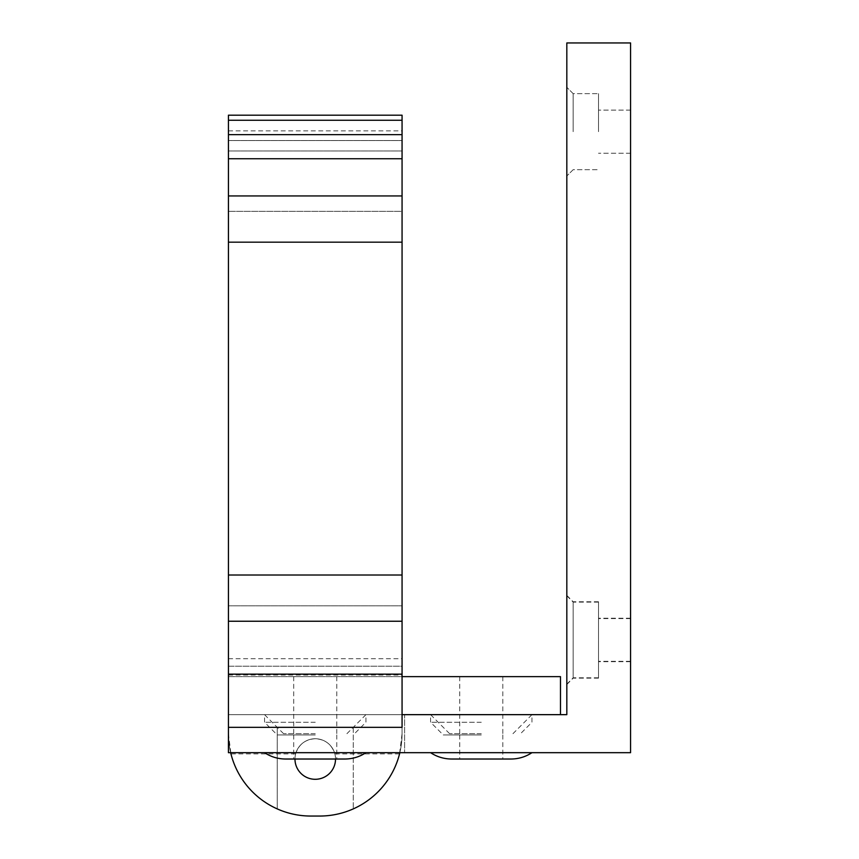 <?xml version="1.0" encoding="UTF-8"?>
<svg xmlns="http://www.w3.org/2000/svg" width="859" height="859" viewBox="0 0 859 859"><rect width="100%" height="100%" fill="white"/><g stroke="black" fill="none" stroke-linecap="round" stroke-linejoin="round"><path stroke-width="0.64" stroke-dasharray="4.29 3.22" d="M481.276 733.672L449.59 733.672L481.276 733.672M481.276 714.656L430.584 714.656L481.276 714.656M315.253 733.672L283.567 733.672L315.253 733.672M315.253 714.656L264.551 714.656L315.253 714.656M402.066 727.337L402.066 676.634L228.43 676.634L228.43 733.672L228.43 575.015L228.43 676.634L560.487 676.634L560.487 714.656L228.43 714.656L402.066 714.656L228.43 714.656L228.43 752.677L630.57 752.677L630.57 42.95L566.822 42.95L566.822 714.656L404.6 714.656L404.6 752.677L404.6 714.656L228.43 714.656L228.43 733.672A82.378 82.378 0 0 0 310.818 816.05A82.378 82.378 0 0 1 277.232 808.888L277.232 727.337L353.274 727.337L277.232 727.337L277.232 808.888A82.378 82.378 0 0 0 310.818 816.05L319.688 816.05A82.378 82.378 0 0 0 353.274 808.888A82.378 82.378 0 0 1 319.688 816.05A82.378 82.378 0 0 0 402.066 733.672L402.066 714.656L402.066 733.672A82.378 82.378 0 0 1 319.688 816.05A82.378 82.378 0 0 0 399.542 753.901L402.066 733.672L402.066 605.831L402.066 666.197L228.43 666.197L228.43 733.672A82.378 82.378 0 0 0 230.652 752.677M353.274 727.337L353.274 808.888L353.274 727.337M294.97 759.023A20.283 20.283 0 0 1 315.253 738.74A20.283 20.283 0 0 1 332.809 769.159A20.283 20.283 0 0 1 297.686 769.159A20.283 20.283 0 0 1 315.253 738.74A20.283 20.283 0 0 0 297.686 769.159A20.283 20.283 0 0 0 332.809 769.159A20.283 20.283 0 0 0 315.253 738.74A20.283 20.283 0 0 1 335.525 759.023M399.843 752.677A82.378 82.378 0 0 0 402.066 733.672L402.066 115.192M481.276 676.634L459.726 676.634L481.276 676.634M315.253 676.634L293.703 676.634L315.253 676.634M228.43 714.656L228.43 727.337L228.43 714.656M402.066 676.634L402.066 666.197L228.43 666.197L228.43 115.192M228.43 733.672L230.953 753.901A82.378 82.378 0 0 0 310.818 816.05L319.688 816.05L310.818 816.05A82.378 82.378 0 0 1 228.43 733.672M315.253 738.74C305.31 739.331 298.76 744.377 295.625 753.901A20.283 20.283 0 0 0 315.253 779.296A20.283 20.283 0 0 0 334.87 753.901C331.735 744.377 325.196 739.331 315.253 738.74A20.283 20.283 0 0 0 297.686 769.159A20.283 20.283 0 0 0 332.809 769.159A20.283 20.283 0 0 0 315.253 738.74A20.283 20.283 0 0 1 332.809 769.159A20.283 20.283 0 0 1 297.686 769.159A20.283 20.283 0 0 1 315.253 738.74M228.43 675.024L402.066 675.024M402.066 211.346L402.066 140.543L402.066 211.346L228.43 211.346L402.066 211.346M228.43 140.543L402.066 140.543L228.43 140.543M566.822 131.663L566.822 87.307L566.822 131.663M573.157 131.663L573.157 93.642L573.157 131.663M566.822 639.772L566.822 595.405L566.822 639.772M566.822 640.138L566.822 684.494L566.822 640.138M598.508 131.663L598.508 93.642L598.508 131.663M573.157 640.138L573.157 678.159L573.157 640.138M598.508 640.138L598.508 678.159L598.508 640.138M573.157 639.772L573.157 601.751L573.157 639.772M598.508 639.772L598.508 601.751L598.508 639.772M630.57 639.772L630.57 618.222L630.57 639.772M630.57 131.663L630.57 153.213L630.57 131.663M630.57 640.138L630.57 661.688L630.57 640.138M315.253 734.939L277.232 734.939L315.253 734.939M315.253 722.269L264.551 722.269L315.253 722.269M481.276 734.939L443.255 734.939L481.276 734.939M481.276 722.269L430.584 722.269L481.276 722.269M315.253 752.677L264.551 752.677L315.253 752.677M481.276 752.677L430.584 752.677L481.276 752.677M344.931 759.023L285.575 759.023M315.253 759.023L293.703 759.023L315.253 759.023M510.955 759.023L451.598 759.023M481.276 759.023L459.726 759.023L481.276 759.023M228.43 658.735L402.066 658.735M295.625 753.901L230.953 753.901M399.542 753.901L334.87 753.901M228.43 621.24L402.066 621.24M228.43 242.163L402.066 242.163M228.43 575.015L402.066 575.015M228.43 605.831L402.066 605.831L228.43 605.831M228.43 195.938L402.066 195.938M228.43 130.858L402.066 130.858M228.43 150.98L402.066 150.98L228.43 150.98M512.963 733.672L531.968 714.656L531.968 722.269L519.298 734.939M449.59 733.672L430.584 714.656L430.584 722.269L443.255 734.939M346.929 733.672L365.945 714.656L365.945 722.269L353.274 734.939M283.567 733.672L264.551 714.656L264.551 722.269L277.232 734.939M459.726 676.634L459.726 733.672M502.816 676.634L502.816 733.672M293.703 676.634L293.703 733.672M336.792 676.634L336.792 733.672M573.157 93.642L566.822 87.307L573.157 93.642L598.508 93.642L573.157 93.642M573.157 169.685L566.822 176.02L573.157 169.685L598.508 169.685L573.157 169.685M598.508 602.116L573.157 602.116L566.822 595.781M598.508 678.159L573.157 678.159L566.822 684.494M598.508 601.751L573.157 601.751L566.822 595.405M598.508 677.794L573.157 677.794L566.822 684.129M293.703 734.939L293.703 759.023M336.792 734.939L336.792 759.023M630.57 618.222L598.508 618.222M630.57 661.312L598.508 661.312M630.57 110.124L598.508 110.124L630.57 110.124M630.57 153.213L598.508 153.213L630.57 153.213M630.57 618.587L598.508 618.587M630.57 661.688L598.508 661.688M459.726 734.939L459.726 759.023M502.816 734.939L502.816 759.023"/><path stroke-width="1.29" d="M230.652 752.677A82.378 82.378 0 0 0 310.818 816.05L319.688 816.05A82.378 82.378 0 0 0 399.843 752.677M335.525 759.023A20.283 20.283 0 0 1 315.253 779.296A20.283 20.283 0 0 1 294.97 759.023M228.43 115.192L402.066 115.192L228.43 115.192L228.43 752.677L630.57 752.677L630.57 42.95L566.822 42.95L566.822 714.656L402.066 714.656L560.487 714.656L560.487 676.634L402.066 676.634M402.066 115.192L402.066 727.337L228.43 727.337M264.551 752.677C270.939 756.854 277.94 758.969 285.575 759.023L344.931 759.023C352.555 758.969 359.556 756.854 365.945 752.677M430.584 752.677C436.963 756.854 443.974 758.969 451.598 759.023L510.955 759.023C518.578 758.969 525.59 756.854 531.968 752.677M402.066 674.154L228.43 674.154M228.43 158.743L402.066 158.743M228.43 195.938L402.066 195.938M228.43 120.26L402.066 120.26M402.066 134.638L228.43 134.638M228.43 242.163L402.066 242.163M402.066 575.015L228.43 575.015M228.43 621.24L402.066 621.24"/></g></svg>
